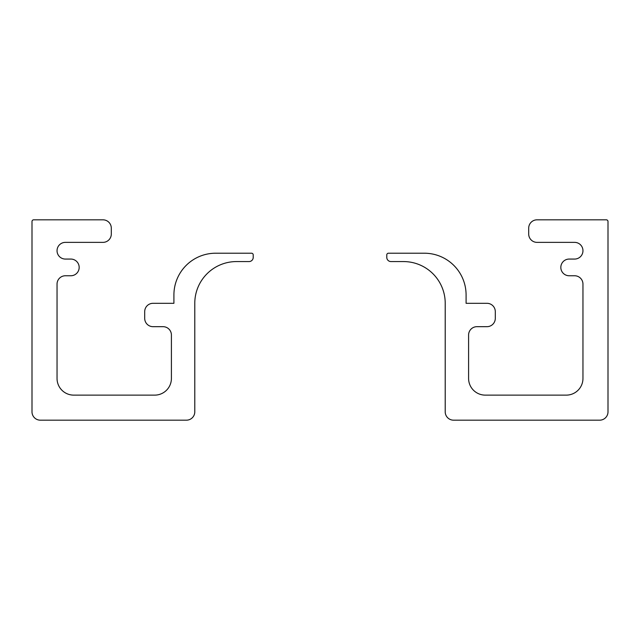 <?xml version="1.0" encoding="UTF-8"?>
<svg xmlns="http://www.w3.org/2000/svg" width="640" height="640" viewBox="0 0 640 640"><rect width="100%" height="100%" fill="white"/><g stroke="black" fill="none" stroke-linecap="round" stroke-linejoin="round"><path stroke-width="0.96" d="M251.544 253.216A1.672 1.672 0 0 1 253.216 254.888L253.216 257.392A4.176 4.176 0 0 1 249.04 261.568L236.52 261.568A41.736 41.736 0 0 0 194.784 303.304L194.784 411.824A8.344 8.344 0 0 1 186.432 420.176L40.344 420.176A8.344 8.344 0 0 1 32 411.824L32 221.496A1.672 1.672 0 0 1 33.672 219.824L102.96 219.824A8.344 8.344 0 0 1 111.304 228.176L111.304 234.016A8.344 8.344 0 0 1 102.96 242.368L65.392 242.368A8.344 8.344 0 0 0 57.04 250.712A8.344 8.344 0 0 0 65.392 259.064L70.816 259.064A8.344 8.344 0 0 1 79.168 267.408A8.344 8.344 0 0 1 70.816 275.76L65.392 275.76A8.344 8.344 0 0 0 57.04 284.104L57.04 378.432A16.696 16.696 0 0 0 73.736 395.128L154.712 395.128A16.696 16.696 0 0 0 171.408 378.432L171.408 335.024A8.344 8.344 0 0 0 163.064 326.68L153.04 326.68A8.344 8.344 0 0 1 144.696 318.328L144.696 311.656A8.344 8.344 0 0 1 153.04 303.304L173.912 303.304L173.912 294.96A41.736 41.736 0 0 1 215.656 253.216L251.544 253.216M386.784 254.888A1.672 1.672 0 0 1 388.456 253.216L424.344 253.216A41.736 41.736 0 0 1 466.088 294.96L466.088 303.304L486.96 303.304A8.344 8.344 0 0 1 495.304 311.656L495.304 318.328A8.344 8.344 0 0 1 486.96 326.68L476.936 326.68A8.344 8.344 0 0 0 468.592 335.024L468.592 378.432A16.696 16.696 0 0 0 485.288 395.128L566.264 395.128A16.696 16.696 0 0 0 582.96 378.432L582.96 284.104A8.344 8.344 0 0 0 574.608 275.76L569.184 275.76A8.344 8.344 0 0 1 560.832 267.408A8.344 8.344 0 0 1 569.184 259.064L574.608 259.064A8.344 8.344 0 0 0 582.96 250.712A8.344 8.344 0 0 0 574.608 242.368L537.04 242.368A8.344 8.344 0 0 1 528.696 234.016L528.696 228.176A8.344 8.344 0 0 1 537.04 219.824L606.328 219.824A1.672 1.672 0 0 1 608 221.496L608 411.824A8.344 8.344 0 0 1 599.656 420.176L453.568 420.176A8.344 8.344 0 0 1 445.216 411.824L445.216 303.304A41.736 41.736 0 0 0 403.48 261.568L390.96 261.568A4.176 4.176 0 0 1 386.784 257.392L386.784 254.888"/></g></svg>
